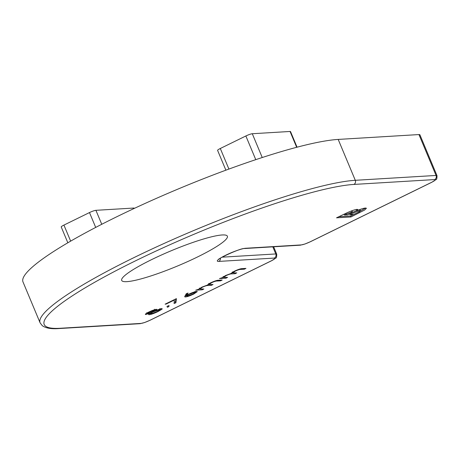 <?xml version="1.0" encoding="UTF-8"?>
<svg xmlns="http://www.w3.org/2000/svg" width="460" height="460" viewBox="0 0 460 460"><rect width="100%" height="100%" fill="white"/><g stroke="black" fill="none" stroke-linecap="round" stroke-linejoin="round"><path stroke-width="0.69" d="M353.889 184.431A176.536 25.415 157.3 0 0 135.93 260.63A176.536 25.415 157.3 0 0 60.197 328.273L140.961 323.414A7.291 1.052 -22.7 0 0 149.96 320.269L271.25 260.866A7.291 1.052 -22.7 0 0 274.373 258.071L218.787 261.412A16.146 2.323 -22.7 0 1 225.71 255.231A16.146 2.323 -22.7 0 1 245.64 248.262L301.231 244.915A7.291 1.052 -22.7 0 0 310.235 241.77L431.52 182.367A7.291 1.052 -22.7 0 0 434.648 179.572L353.889 184.431A3.122 2.858 86.6 0 0 355.292 180.303L436.057 175.45L418.951 134.561L338.192 139.42A179.664 25.863 157.3 0 0 146.769 202.67A179.664 25.863 157.3 0 0 23 281.945L40.1 322.834A179.664 25.863 -22.7 0 1 163.875 243.553A179.664 25.863 -22.7 0 1 355.292 180.303L338.192 139.42M418.951 134.561A10.413 1.501 -22.7 0 1 419.899 134.786L437 175.674A10.413 1.501 157.3 0 0 436.057 175.45A3.122 2.858 -93.4 0 1 434.648 179.572M227.608 277.374L225.958 278.179L219.472 278.57L222.243 277.696L225.624 275.505L231.455 273.326C231.524 272.872 232.639 272.101 234.801 271.009C238.47 269.341 241.011 268.542 242.426 268.605L245.945 268.393L244.3 269.198L240.781 269.411C239.838 269.307 238.015 269.87 235.313 271.101L232.748 272.906L236.773 272.883L235.129 273.688L231.828 273.89C230.886 273.746 228.988 274.321 226.136 275.597L223.583 277.397L227.608 277.374M203.861 289.001L202.216 289.811L195.724 290.202L198.501 289.328L201.877 287.138L207.713 284.953C207.782 284.498 208.897 283.728 211.059 282.641C214.722 280.974 217.264 280.169 218.684 280.232L222.197 280.019L220.553 280.83L217.034 281.037C216.091 280.933 214.274 281.497 211.571 282.733L209.007 284.533L213.032 284.51L211.381 285.321L208.081 285.516C207.144 285.378 205.24 285.947 202.388 287.23L199.841 289.024L203.861 289.001M185.397 296.982L184.673 296.775L186.288 293.698L188.036 293.049L186.783 295.205L188.594 294.279C192.067 292.64 194.758 291.697 196.667 291.456L197.317 291.594L193.654 294.101C190.101 295.774 187.352 296.734 185.397 296.982L184.926 296.033M197.605 256.921A57.282 8.245 157.3 0 0 227.372 236.198A57.282 8.245 157.3 0 0 171.344 250.7A57.282 8.245 157.3 0 0 121.681 280.41A57.282 8.245 157.3 0 0 197.605 256.921M156.383 309.333C157.13 309.339 156.877 309.724 155.635 310.494L161.54 308.62L161.995 309.189L158.102 311.512C154.341 313.329 151.357 314.398 149.155 314.715C148.189 314.697 148.586 314.157 150.339 313.093L145.78 314.513C144.82 314.364 145.854 313.53 148.873 312.018C152.018 310.517 154.52 309.626 156.383 309.333L156.826 309.425M162.196 308.758L161.995 309.189L161.753 308.614M148.902 314.111L149.155 314.715L148.597 314.594M145.567 314.002L145.78 314.513L145.349 314.41M168.855 306.636L167.359 307.257L166.963 306.389L169.044 305.543L168.855 306.636L168.486 305.768M174.535 299.943L166.031 304.106L165.123 304.163L176.41 298.632L175.875 302.806L174.076 303.525L174.397 299.621M365.499 208.041L366.442 208.248L364.619 210.042L350.951 216.959L336.524 217.827L347.633 212.497C351.842 210.651 354.993 209.611 357.098 209.369L357.863 209.536L356.787 210.714C360.784 209.076 363.688 208.184 365.499 208.041M225.883 170.177L217.597 150.38A5.21 0.747 -22.7 0 1 220.305 148.494L245.864 135.976A5.21 0.747 -22.7 0 1 252.293 133.733L290.053 131.462A5.21 0.747 -22.7 0 1 290.524 131.571L297.056 147.194M67.838 242.782L61.226 226.97A5.21 0.747 -22.7 0 1 63.928 225.084L89.487 212.566A5.21 0.747 -22.7 0 1 95.916 210.318L133.676 208.052A5.21 0.747 -22.7 0 1 134.148 208.161L134.257 208.42M155.238 309.546L155.635 310.494M161.08 308.671L160.189 309.247M157.964 311.178L158.102 311.512M150.293 313.473L149.471 313.668M146.993 313.208L146.406 313.375M155.342 309.798L154.882 309.994M154.571 309.252L154.968 310.207L149.695 312.012C147.66 313.007 146.907 313.57 147.436 313.709L152.605 311.805C154.594 310.816 155.296 310.259 154.709 310.143L154.543 309.741M149.563 311.69L149.695 312.012M146.774 312.697L147.436 313.709M159.907 308.562L160.304 309.511L153.559 311.73C150.909 313.047 150 313.777 150.828 313.91L157.211 311.558C159.85 310.259 160.753 309.546 159.913 309.425L159.735 308.999M153.416 311.391L153.559 311.73M150.04 312.875L150.828 313.91M166.992 306.377L167.359 307.257M165.899 303.784L166.031 304.106M175.852 298.902L175.478 301.858L175.875 302.806M175.478 301.858L174.225 302.358M186.823 293.497L186.386 294.25L186.783 295.205M196.144 291.519L195.322 292.042M193.516 293.767L193.654 294.101M186.524 295.745L185 296.033M186.576 294.71L186.265 295.136L187.076 296.177L192.832 294.112C195.12 292.962 195.868 292.347 195.069 292.261L189.158 294.394C186.892 295.533 186.196 296.125 187.076 296.177M194.879 291.812L195.442 292.341L195.046 291.393M189.025 294.072L189.158 294.394M201.928 289.121L202.216 289.811M199.818 288.978L198.737 289.047M220.265 280.14L220.553 280.83M211.094 284.631L211.381 285.321M208.989 284.487L207.972 284.55M225.67 277.489L225.958 278.179M223.566 277.351L222.479 277.414M244.007 268.508L244.3 269.198M234.841 272.998L235.129 273.688M232.731 272.861L231.719 272.918M365.637 208.041L358.938 211.905L359.335 212.853M358.938 211.905L357.96 212.382M353.636 214.504L350.554 216.01L350.951 216.959M350.554 216.01L338.79 216.717M356.874 209.386L356.385 209.766L356.787 210.714M359.651 209.72L360.433 210.743L360.036 209.789L359.168 209.783M356.713 210.536L351.693 212.75M351.699 211.019L352.475 212.043L352.078 211.094L350.738 211.203M346.138 214.233L344.459 215.05L347.605 214.866L349.031 214.17C351.785 212.859 352.808 212.129 352.096 211.968L346.138 214.233L345.77 213.342M344.08 214.141L344.459 215.05M351.291 214.095L350.014 214.716L353.711 214.498L355.252 213.745C358.915 212.06 360.513 211.036 360.048 210.668C357.65 211.18 354.729 212.319 351.291 214.095L350.917 213.198M349.652 213.86L350.014 214.716M222.111 257.174L275.781 253.949L272.809 246.836M220.305 148.494L228.907 169.067M255.766 159.655L245.864 135.976M252.293 133.733L262.24 157.521M296.671 147.292L290.053 131.462M63.928 225.084L70.65 241.143M95.697 227.412L89.487 212.566M95.916 210.318L101.758 224.279M133.9 208.587L133.676 208.052M216.804 280.491L217.034 281.037M207.782 284.792L208.081 285.516M240.545 268.858L240.781 269.411M231.524 273.159L231.828 273.89M60.197 328.273A3.122 2.858 -93.4 0 1 59.19 328.538L139.955 323.685A3.122 2.858 -93.4 0 0 140.961 323.414M149.96 320.269A3.122 1.179 63.9 0 0 150.138 320.223L271.429 260.82A3.122 1.179 -116.1 0 1 271.25 260.866M274.373 258.071A3.122 2.858 -93.4 0 0 275.781 253.949A10.413 1.501 157.3 0 1 276.724 254.173L273.637 246.784M218.787 261.412A3.122 2.858 -93.4 0 0 220.432 258.198M245.64 248.262A3.122 2.858 86.6 0 1 244.639 248.526C240.833 247.727 215.688 259.796 218.828 259.417L219.04 259.032M310.235 241.77A3.122 1.179 63.9 0 0 310.414 241.724L431.704 182.321A3.122 1.179 -116.1 0 1 431.52 182.367M310.414 241.724L304.876 244.036L300.225 245.186A3.122 2.858 -93.4 0 0 301.231 244.915M209.007 284.533L208.61 283.584M199.841 289.024L199.445 288.075M232.748 272.906L232.352 271.952M223.583 277.397L223.186 276.443M59.19 328.538C51.445 329.17 45.804 328.216 42.274 325.668L40.1 322.834M300.225 245.186L244.639 248.526M139.955 323.685L144.601 322.535L150.138 320.223M271.429 260.82L275.856 258.014C276.42 258.209 276.707 256.927 276.724 254.173M431.704 182.321L436.132 179.515C436.69 179.71 436.983 178.428 437 175.674"/></g></svg>
